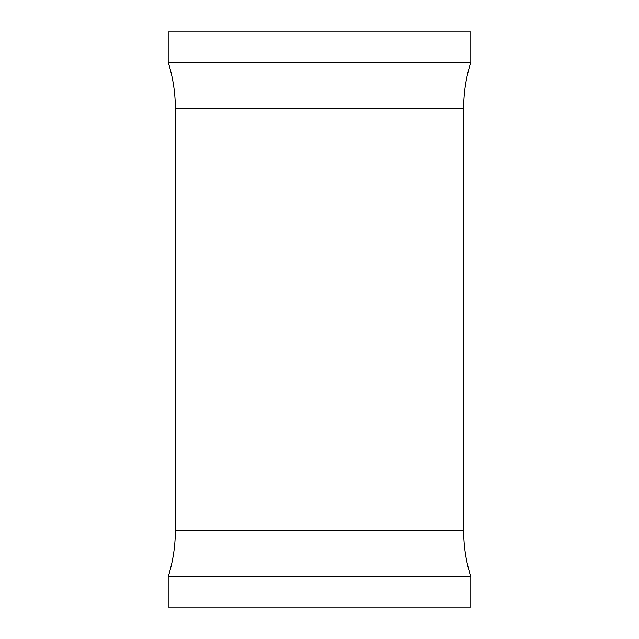<?xml version="1.0" encoding="UTF-8"?>
<svg xmlns="http://www.w3.org/2000/svg" width="639" height="639" viewBox="0 0 639 639"><rect width="100%" height="100%" fill="white"/><g stroke="black" fill="none" stroke-linecap="round" stroke-linejoin="round"><path stroke-width="0.96" d="M168.193 31.95L470.807 31.95L470.807 62.239L168.193 62.239L168.193 31.95M470.807 576.761L168.193 576.761L168.193 607.05L470.807 607.05L470.807 576.761C466.055 561.673 463.666 546.225 463.65 530.418L463.65 108.582C463.666 92.775 466.055 77.327 470.807 62.239M168.193 576.761C172.945 561.673 175.334 546.225 175.35 530.418L175.35 108.582L463.65 108.582M175.35 530.418L463.65 530.418M175.35 108.582C175.334 92.775 172.945 77.327 168.193 62.239"/></g></svg>
